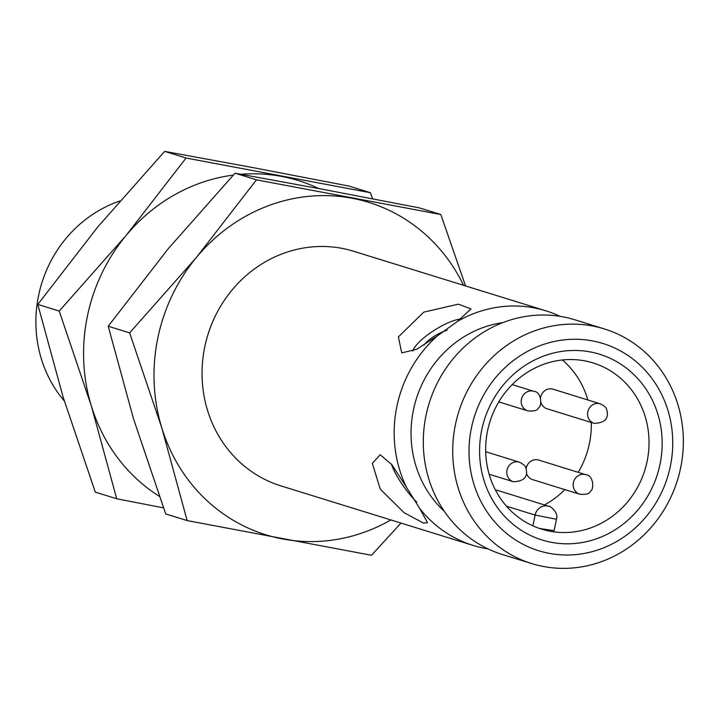 <?xml version="1.0" encoding="UTF-8"?>
<svg xmlns="http://www.w3.org/2000/svg" width="719" height="719" viewBox="0 0 719 719"><rect width="100%" height="100%" fill="white"/><g stroke="black" fill="none" stroke-linecap="round" stroke-linejoin="round"><path stroke-width="1.08" d="M545.82 310.797L353.694 251.282A122.814 114.573 107.2 0 0 341.822 248.334A122.814 114.573 107.2 0 0 206.128 341.013A122.814 114.573 107.2 0 0 281.021 485.918L473.138 545.433A122.814 114.573 -72.8 0 1 419.572 508.279L427.526 522.65L423.446 523.046L404.096 512.719L380.207 489.019L372.343 463.413L380.162 454.75L391.918 464.699L406.478 487.266A122.814 114.573 -72.8 0 1 437.251 335.989L416.75 349.245L401.741 352.912L398.38 336.932L423.743 312.145L458.398 304.164L471.008 308.909L457.626 321.276A122.814 114.573 -72.8 0 1 533.947 307.849A122.814 114.573 -72.8 0 1 545.82 310.797A122.814 114.573 -72.8 0 1 560.065 316.351M488.03 548.903A122.814 114.573 -72.8 0 1 473.138 545.433M390.839 519.936A173.989 162.314 -72.8 0 1 282.693 538.971A173.989 162.314 -72.8 0 1 161.766 427.769A173.989 162.314 -72.8 0 1 196.431 257.402A173.989 162.314 -72.8 0 1 352.022 198.228A173.989 162.314 -72.8 0 1 463.521 285.299M406.478 487.266L419.572 508.279M444.36 511.362A107.976 100.732 -72.8 0 1 416.202 399.216A107.976 100.732 -72.8 0 1 502.815 322.624M457.626 321.276L437.251 335.989M460.708 318.975A31.726 8.898 -32 0 0 431.975 331.783A31.726 8.898 -32 0 0 412.724 351.187M391.451 464.079A31.726 7.172 -125.8 0 0 416.723 502.114M465.544 285.928L440.828 214.523L256.476 179.84L196.431 257.402L129.636 332.87L161.766 427.769L187.147 520.583L371.498 555.275L400.977 523.081M447.137 330.165C437.547 333.409 429.755 338.406 423.743 345.156M129.636 332.87L108.21 326.237L133.599 419.051L165.721 513.95L187.147 520.583M440.828 214.523L419.402 207.89L323.856 189.501L235.05 173.207L256.476 179.84M108.21 326.237L168.255 248.675L235.05 173.207M531.692 563.57L502.275 554.457A122.814 114.573 -72.8 0 1 427.383 409.542A122.814 114.573 -72.8 0 1 563.076 316.872A122.814 114.573 -72.8 0 1 574.948 319.82L604.373 328.934A122.814 114.573 -72.8 0 1 677.478 480.148A122.814 114.573 -72.8 0 1 531.692 563.57A122.814 114.573 -72.8 0 1 456.799 418.656A122.814 114.573 -72.8 0 1 592.501 325.986A122.814 114.573 -72.8 0 1 604.373 328.934M592.492 340.896A108.488 101.208 -72.8 0 1 646.282 516.467A108.488 101.208 -72.8 0 1 473.857 484.022A108.488 101.208 -72.8 0 1 592.492 340.896M551.509 542.342A97.227 90.702 107.2 0 0 657.822 414.063A97.227 90.702 107.2 0 0 503.3 384.989A97.227 90.702 107.2 0 0 551.509 542.342M241.036 174.277A173.989 162.314 -72.8 0 1 281.596 176.416A173.989 162.314 -72.8 0 1 318.796 188.549M159.366 496.362A173.989 162.314 -72.8 0 1 91.34 405.956A173.989 162.314 -72.8 0 1 126.005 235.589A173.989 162.314 -72.8 0 1 233.28 175.094M372.622 198.795L370.402 192.71L186.05 158.027L126.005 235.589L59.219 311.057L91.34 405.956L116.73 498.77L163.51 507.866M59.219 311.057L37.792 304.425L63.173 397.239L95.303 492.138L116.73 498.77M370.402 192.71L348.976 186.077L253.43 167.689L164.624 151.385L186.05 158.027M37.792 304.425L97.838 226.862L164.624 151.385M119.767 201.032A122.814 114.573 107.2 0 0 64.342 401.013M550.026 531.224A86.999 81.157 107.2 0 0 560.496 532.455A86.999 81.157 107.2 0 0 647.37 460.079A86.999 81.157 107.2 0 0 593.094 362.942A86.999 81.157 107.2 0 0 489.828 422.026A86.999 81.157 107.2 0 0 541.614 529.139A86.999 81.157 107.2 0 0 550.026 531.224M539.592 528.483L554.133 530.667L556.461 519.262L535.098 515.074L532.905 525.841M495.499 490.133A11.261 10.506 -72.8 0 1 498.096 490.574L548.759 506.266A11.261 10.506 -72.8 0 1 548.822 506.284M544.436 504.927A86.999 81.157 107.2 0 0 564.837 489.603M578.211 472.311A86.999 81.157 107.2 0 0 591.315 422.475M587.863 399.971A86.999 81.157 107.2 0 0 562.393 359.967M579.757 494.223A10.237 9.545 -72.8 0 1 573.25 486.116A10.237 9.545 -72.8 0 1 577.582 476.113A10.237 9.545 -72.8 0 1 585.814 474.675C593.768 475.232 594.209 489.729 590.389 491.293C589.634 493.791 586.084 494.771 579.757 494.223L532.617 479.627A10.237 9.545 -72.8 0 1 526.515 473.381M526.128 468.842A10.237 9.545 -72.8 0 1 530.451 461.508A10.237 9.545 -72.8 0 1 538.675 460.07L585.814 474.675M594.173 423.356A10.237 9.545 -72.8 0 1 589.122 419.42A10.237 9.545 -72.8 0 1 589.607 407.664A10.237 9.545 -72.8 0 1 600.23 403.808C604.454 405.867 606.629 407.907 606.755 409.92C609.101 418.467 604.904 422.952 594.173 423.356L547.042 408.76A10.237 9.545 -72.8 0 1 540.931 402.514M540.544 397.975A10.237 9.545 -72.8 0 1 553.091 389.204L600.23 403.808M506.482 506.212L535.098 515.074A11.261 10.506 -72.8 0 1 547.671 505.996A11.261 10.506 -72.8 0 1 548.759 506.266C548.831 505.106 558.969 511.811 556.461 519.262M525.598 392.754A10.237 9.545 -72.8 0 1 533.822 391.307C541.775 391.873 542.225 406.37 538.405 407.934C537.641 410.432 534.1 411.412 527.764 410.864A10.237 9.545 -72.8 0 1 521.266 402.757A10.237 9.545 -72.8 0 1 525.598 392.754M508.297 477.793A10.237 9.545 -72.8 0 1 508.782 466.038A10.237 9.545 -72.8 0 1 519.406 462.173C523.63 464.24 525.805 466.272 525.931 468.285C528.276 476.841 524.079 481.326 513.348 481.73A10.237 9.545 -72.8 0 1 508.297 477.793M533.822 391.307L512.171 384.602M527.764 410.864L498.797 401.894M519.406 462.173L485.693 451.739M513.348 481.73L489.145 474.234"/></g></svg>
